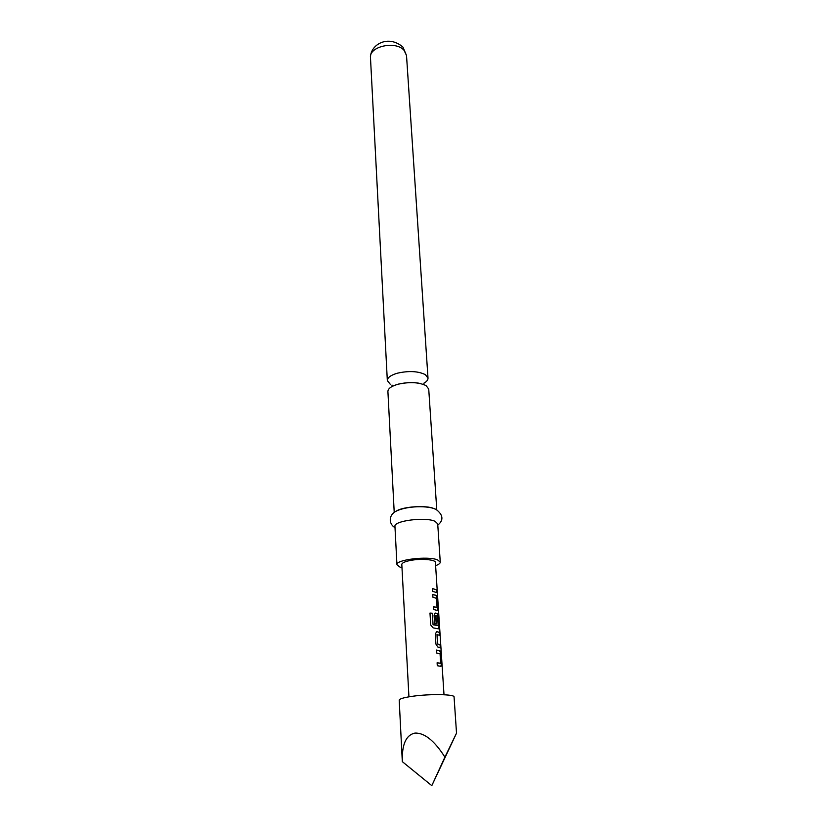 <?xml version="1.0" encoding="UTF-8"?>
<svg xmlns="http://www.w3.org/2000/svg" width="827" height="827" viewBox="0 0 827 827"><rect width="100%" height="100%" fill="white"/><g stroke="black" fill="none" stroke-linecap="round" stroke-linejoin="round"><path stroke-width="1.24" d="M437.307 592.37L437.173 590.271L437.307 592.37M394.221 512.451L387.904 391.471C388.008 388.587 391.347 386.178 397.942 384.266C409.468 381.712 418.865 382.177 426.122 385.651L428.727 389.052L436.78 509.928M431.808 785.65L456.525 733.156L454.064 696.913C454.788 694.256 430.205 693.781 412.973 696.21C404.052 697.471 399.462 698.784 399.203 700.169L402.315 761.646L431.808 785.65L444.905 757.129C434.475 740.734 424.509 732.722 414.999 733.084C406.047 734.945 401.819 744.434 402.315 761.553M456.525 733.156L444.905 757.129M436.284 650.053L439.933 650.777L440.925 653.847L441.577 663.998L440.936 666.366L437.287 665.714L437.101 662.778L440.667 663.233L440.057 653.837L436.47 652.958L436.284 650.053M435.912 644.068L435.271 633.978L436.801 631.57L439.54 632.51L439.726 635.363L437.111 634.65L437.71 643.954L440.346 645.008L440.533 647.882L437.793 647.014L435.912 644.068M432.345 613.231L433.048 624.509L438.196 625.625L437.545 616.094L435.901 615.795L436.418 623.878L434.609 623.568L434.092 615.412L434.816 613.314L437.535 613.634L438.517 616.715L439.158 626.628L438.517 628.861L433.11 627.858L430.722 625.036L429.978 613.055L432.345 613.231L433.048 624.509M432.759 594.448L436.356 595.399L437.328 598.479L437.969 608.269L437.328 610.44L433.72 609.551L433.534 606.729L437.059 607.4L436.47 598.345L432.935 597.249L432.759 594.448M432.387 588.493L436.78 589.951L436.956 592.721L432.562 591.284L432.387 588.493M408.931 696.82L401.808 564.459C401.943 562.939 404.734 561.616 410.202 560.489C420.685 558.339 435.746 559.548 435.405 562.463L437.225 590.488M423.941 383.18C426.711 381.609 428.066 379.924 428.004 378.135L425.398 374.662C418.162 371.116 408.807 370.63 397.322 373.215C390.757 375.158 387.429 377.608 387.325 380.544L390.22 384.224M435.612 565.658C438.723 564.531 440.274 563.363 440.264 562.143L437.71 523.842L435.054 521.33C425.636 516.689 393.456 520.803 394.944 526.385L396.95 564.717L399.937 567.084L401.974 567.663M440.264 562.143L437.586 559.9C428.097 555.785 395.471 559.693 396.95 564.717M434.64 508.894L434.216 508.698C426.794 504.946 402.48 506.537 396.216 511.179M432.387 588.576L436.78 589.951M436.522 589.971L436.687 592.525M432.769 594.53L436.108 595.43L437.328 598.479M433.544 606.811L436.997 607.566M437.07 598.5L437.969 608.269M437.7 608.3L437.287 610.419M429.978 613.117L432.17 613.283M435.622 613.065L437.287 613.665L438.248 616.746L439.158 626.628M438.889 626.649L438.455 628.83M435.684 615.846L436.191 623.827M433.038 624.757L438.165 625.636M436.997 634.526L437.483 643.995L440.346 645.008M440.088 645.039L440.264 647.727M436.604 631.611L439.54 632.51M439.271 632.531L439.447 635.188M436.294 650.115L439.675 650.808L440.925 653.847M437.101 662.851L440.605 663.399M440.657 653.878L441.577 663.998M441.318 664.029L440.853 666.345M370.475 57.632C370.227 44.575 388.276 34.258 402.966 47.129L406.512 55.492L404.062 50.313C395.761 40.461 368.894 46.405 370.475 57.632L387.325 380.544M437.431 593.724L444.006 694.732M395.213 385.124L398.728 384.028C407.194 382.229 414.523 382.084 420.716 383.604M424.024 384.617L423.879 383.17M392.019 385.062L392.05 386.519M395.006 527.647C388.349 523.904 388.194 514.125 397.735 510.424C410.885 505.132 431.518 506.083 436.542 509.794C445.949 517.175 440.729 522.726 437.793 525.114M406.512 55.492L428.004 378.135"/></g></svg>
